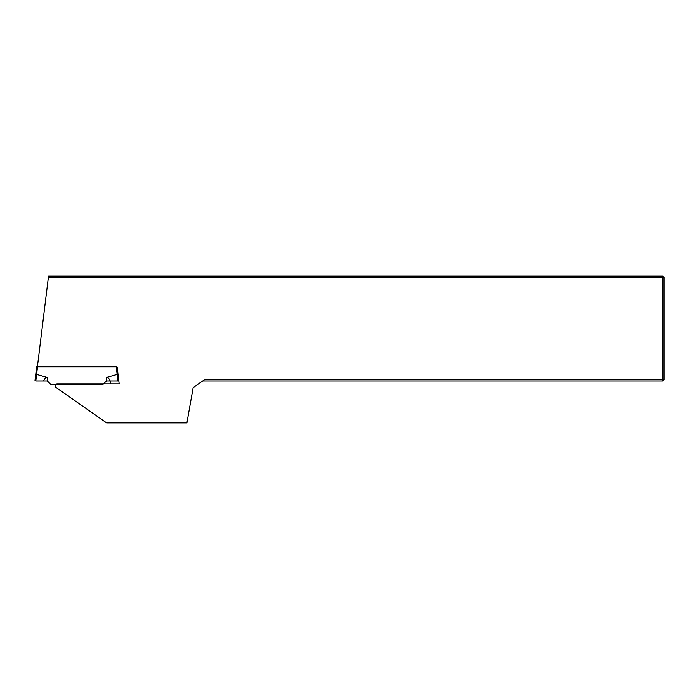 <?xml version="1.0" encoding="UTF-8"?>
<svg xmlns="http://www.w3.org/2000/svg" width="699" height="699" viewBox="0 0 699 699"><rect width="100%" height="100%" fill="white"/><g stroke="black" fill="none" stroke-linecap="round" stroke-linejoin="round"><path stroke-width="1.05" d="M119.188 383.891L57.204 383.891A2.097 2.097 0 0 0 55.37 387.01L106.624 422.895L186.93 422.895L193.142 387.657L204.51 379.697L662.792 379.697L662.792 277.363L48.38 277.363L37.388 366.905L117.109 366.905L119.188 383.891M48.38 277.363L48.537 276.105L662.792 276.105L662.792 277.363L664.05 277.363L664.05 379.697L662.792 380.955L202.71 380.955M662.792 380.955L662.792 379.697L664.05 379.697M662.792 276.105L664.05 277.363M110.25 383.891L110.25 380.955M36.75 366.276L35.763 374.306L36.75 366.276L37.466 366.276M47.322 380.955L35.815 380.955L36.619 374.358L47.322 377.399L47.322 380.955L50.678 384.31L103.103 384.31L106.458 380.955L118.83 380.955L117.109 366.905L118.017 374.306L117.179 374.358A6.702 0.839 -97 0 0 117.161 374.358L116.183 366.276L37.597 366.276L36.601 374.358A6.702 0.839 -83 0 1 36.619 374.358L35.763 374.306L34.95 380.955L35.763 374.306M47.322 377.399C46.047 377.058 44.806 378.238 43.591 380.955M118.83 380.955L117.965 380.955L117.161 374.358L106.458 377.399C107.733 377.058 108.974 378.238 110.189 380.955M106.458 377.399L106.458 380.955"/></g></svg>
